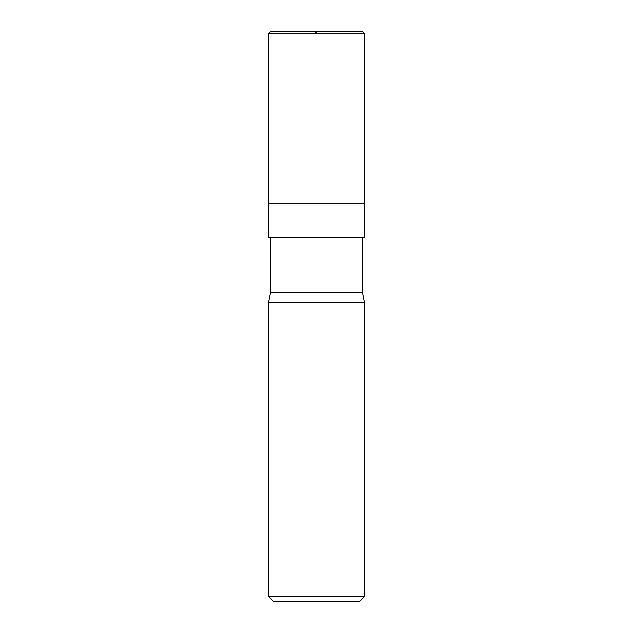 <?xml version="1.0" encoding="UTF-8"?>
<svg xmlns="http://www.w3.org/2000/svg" width="633" height="633" viewBox="0 0 633 633"><rect width="100%" height="100%" fill="white"/><g stroke="black" fill="none" stroke-linecap="round" stroke-linejoin="round"><path stroke-width="0.95" d="M362.487 31.65L270.513 31.65L362.487 31.65L364.545 33.707L268.455 33.707L270.513 31.65L268.455 33.707L364.545 33.707L364.545 203.248L268.455 203.248L268.455 33.707L268.455 203.248L364.545 203.248L364.545 33.707L362.487 31.65M364.545 203.248L268.455 203.248L364.545 203.248L364.545 237.565L268.455 237.565L268.455 203.248L268.455 237.565L364.545 237.565L364.545 203.248M362.487 237.565L362.487 292.478L270.513 292.478L270.513 237.565L270.513 292.478L362.487 292.478L364.545 302.772L268.455 302.772L270.513 292.478L268.455 302.772L364.545 302.772L364.545 596.547L268.455 596.547L268.455 302.772L268.455 596.547L364.545 596.547L359.742 601.35L273.258 601.35L268.455 596.547L273.258 601.35L359.742 601.35L364.545 596.547L364.545 302.772L362.487 292.478L362.487 237.565M316.983 31.65L314.443 33.707"/></g></svg>
